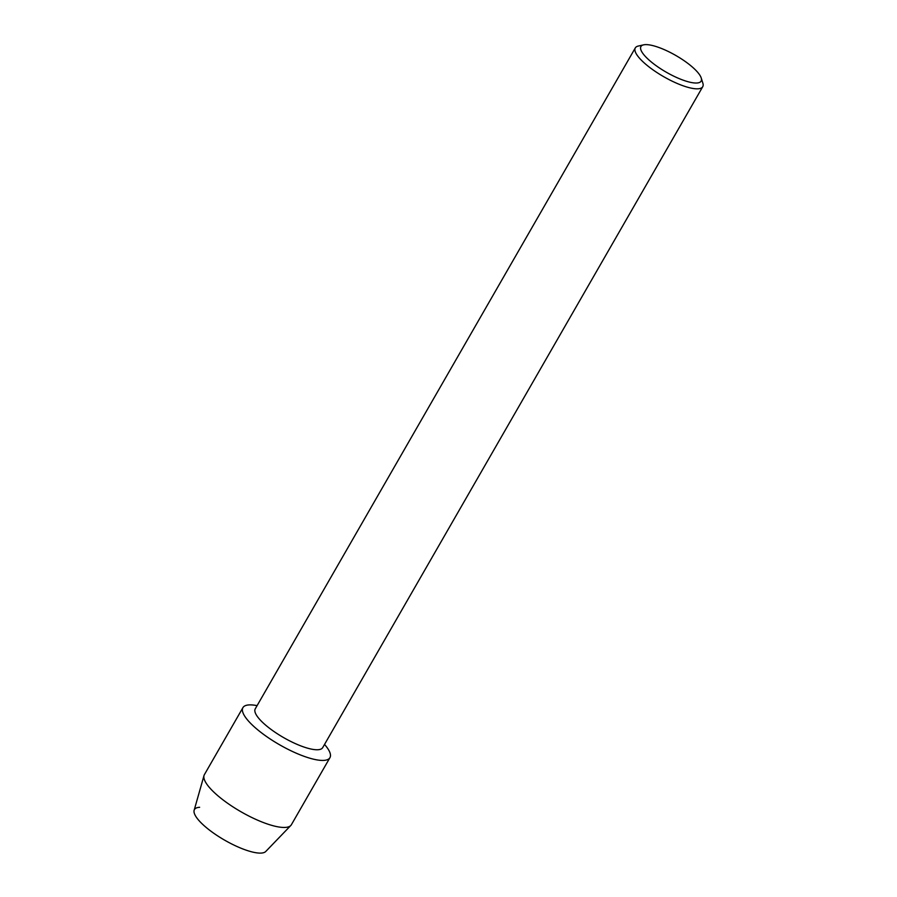 <?xml version="1.0" encoding="UTF-8"?>
<svg xmlns="http://www.w3.org/2000/svg" width="897" height="897" viewBox="0 0 897 897"><rect width="100%" height="100%" fill="white"/><g stroke="black" fill="none" stroke-linecap="round" stroke-linejoin="round"><path stroke-width="1.35" d="M701.23 77.983L702.856 83.174A38.896 10.786 -150.1 0 1 702.743 86.695L322.696 747.627A38.896 10.786 -150.1 0 1 310.25 748.86A38.896 10.786 -150.1 0 1 271.769 729.945A38.896 10.786 -150.1 0 1 255.253 708.843L635.3 47.922A38.896 10.786 -150.1 0 1 638.294 46.05L643.598 44.85A34.714 9.632 -150.1 0 1 652.041 45.422A34.714 9.632 -150.1 0 1 682.382 59.527A34.714 9.632 -150.1 0 1 701.23 77.983A34.714 9.632 -150.1 0 1 690.017 82.232A34.714 9.632 -150.1 0 1 651.996 62.543A34.714 9.632 -150.1 0 1 643.598 44.85M325.05 745.015A50.187 13.915 -150.1 0 1 313.883 759.266A50.187 13.915 -150.1 0 1 253.089 725.763A50.187 13.915 -150.1 0 1 256.329 705.502L257.103 705.636A50.187 13.915 -150.1 0 0 242.919 707.643A50.187 13.915 -150.1 0 0 264.234 734.856A50.187 13.915 -150.1 0 0 313.883 759.266A50.187 13.915 -150.1 0 0 329.939 757.673A50.187 13.915 -150.1 0 0 324.535 744.42L325.05 745.015M702.743 86.695A38.896 10.786 -150.1 0 1 690.298 87.928A38.896 10.786 -150.1 0 1 651.816 69.013A38.896 10.786 -150.1 0 1 635.3 47.922M329.939 757.673L291.402 824.702A50.187 13.915 -150.1 0 1 290.819 825.475L265.759 851.477A41.408 11.482 -150.1 0 1 252.988 852.15A41.408 11.482 -150.1 0 1 206.075 827.37A41.408 11.482 -150.1 0 1 199.627 807.3M252.988 852.15A41.408 11.482 -150.1 0 1 213.127 832.797A41.408 11.482 -150.1 0 1 194.144 810.294L204.011 775.557A50.187 13.915 -150.1 0 1 204.381 774.66L242.919 707.643M290.819 825.475A50.187 13.915 -150.1 0 1 275.345 826.294A50.187 13.915 -150.1 0 1 227.019 802.837A50.187 13.915 -150.1 0 1 204.011 775.557"/></g></svg>
